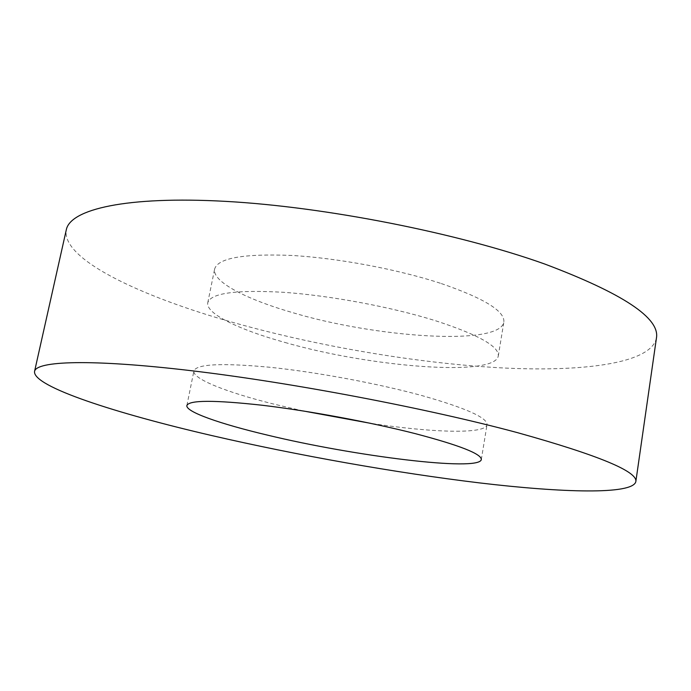 <?xml version="1.0" encoding="UTF-8"?>
<svg xmlns="http://www.w3.org/2000/svg" width="691" height="691" viewBox="0 0 691 691"><rect width="100%" height="100%" fill="white"/><g stroke="black" fill="none" stroke-linecap="round" stroke-linejoin="round"><path stroke-width="0.52" stroke-dasharray="3.46 2.59" d="M656.433 338.098C650.887 363.967 581.001 372.268 498.487 367.716C414.825 362.853 318.085 346.269 234.214 322.783C141.154 296.698 61.007 259.263 66.301 229.783M441.333 283.569C484.192 298.348 505.035 311.2 503.843 322.11C499.723 346.303 375.109 337.718 290.764 312.082C245.236 298.797 212.051 281.487 214.625 269.032C217.881 258.08 243.431 253.545 291.257 255.428C337.683 258.011 398.154 269.36 441.333 283.569M284.925 342.451C369.832 366.964 494.618 377.312 498.28 356.02C499.265 346.398 478.146 334.565 434.941 320.546C391.417 307.02 330.635 295.644 284.113 292.336C236.21 289.624 210.772 293.079 207.775 302.701C205.503 313.662 239.103 329.711 284.925 342.451M303.358 410.99L273.109 403.924C226.691 392.289 192.253 378.858 193.903 370.946C196.339 364.053 221.578 362.818 269.611 367.241C316.314 372.034 377.735 383.47 421.959 395.589C465.881 408.053 487.57 417.77 487.017 424.74C485.488 434.458 431.668 432.67 370.48 423.307M498.28 356.02L503.843 322.11M481.316 459.575L487.017 424.74M186.872 405.531L193.903 370.946M207.775 302.701L214.625 269.032"/><path stroke-width="1.04" d="M211.74 435.546C116.459 413.503 32.537 386.606 34.55 371.447C36.191 361.004 90.193 358.724 191.252 370.696C291.999 382.598 428.005 408.519 517.723 432.721C598.829 455.352 638.19 471.711 635.806 481.8C632.04 494.816 562.517 492.761 479.649 482.914C395.572 472.782 297.648 455.404 211.74 435.546M34.55 371.447L66.301 229.783C70.197 209.425 125.676 195.803 225.741 201.375C325.496 206.868 458.073 233.066 544.672 264.005C622.902 293.433 660.155 318.136 656.433 338.098L635.806 481.8M370.48 423.307L303.358 410.99M415.369 433.663C459.662 445.324 481.644 453.961 481.316 459.575C479.07 471.858 353.749 456.077 267.132 435.036C220.412 423.963 185.542 411.871 186.872 405.531C189.023 400.046 214.15 399.951 262.26 405.254C309.05 410.817 370.799 422.279 415.369 433.663"/></g></svg>
